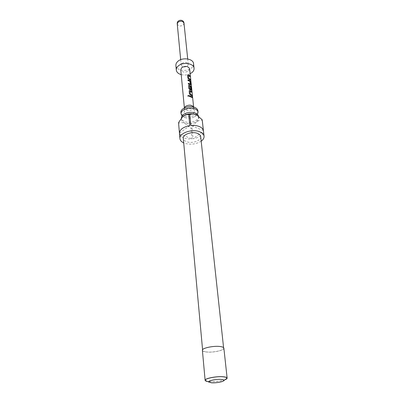 <?xml version="1.0" encoding="UTF-8"?>
<svg xmlns="http://www.w3.org/2000/svg" width="403" height="403" viewBox="0 0 403 403"><rect width="100%" height="100%" fill="white"/><g stroke="black" fill="none" stroke-linecap="round" stroke-linejoin="round"><path stroke-width="0.3" stroke-dasharray="2.02 1.51" d="M187.798 96.085L189.032 96.206M182.075 115.968L185.425 117.757C188.569 118.482 191.601 118.175 194.538 116.845L197.47 114.432M198.478 116.281L198.503 116.442C199.238 120.573 189.924 123.943 184.604 121.535C182.695 120.724 181.647 119.59 181.461 118.139L181.456 118.074M195.833 114.648L196.881 115.218C203.384 119.228 192.019 126.346 184.705 123.016C181.285 121.363 180.655 119.233 182.811 116.623L183.682 115.883M178.534 122.643L178.645 123.222C180.388 122.472 182.383 122.457 184.634 123.177L191.007 128.199L192.004 128.078C195.037 122.305 198.457 119.731 202.266 120.351L203.475 131.141C203.102 134.98 199.636 137.524 193.082 138.773L203.475 131.141M201.183 141.176C195.999 144.324 190.397 144.999 184.388 143.201L183.723 142.919M178.645 123.222L179.597 134.033C180.116 135.71 181.552 137.02 183.909 137.957C186.312 138.854 189.032 139.166 192.075 138.894L191.007 128.199M192.004 128.078L193.082 138.773M195.626 114.603C197.46 115.414 198.467 116.512 198.659 117.898C199.394 122.018 190.07 125.383 184.74 122.986C182.831 122.18 181.778 121.051 181.597 119.6C180.866 115.525 190.322 112.115 195.626 114.603M197.888 110.8C198.629 114.961 189.37 118.346 184.075 115.913C182.176 115.092 181.133 113.953 180.947 112.487M206.26 351.91C212.613 352.832 224.229 350.383 223.645 348.192C223.514 347.451 222.355 346.928 220.169 346.61C213.832 345.618 201.974 348.137 202.623 350.293C202.759 351.063 203.973 351.602 206.26 351.91M200.689 136.632C201.419 140.637 191.909 143.952 186.493 141.644C184.549 140.869 183.486 139.776 183.305 138.37M225 379.727C220.144 381.293 214.774 381.933 208.895 381.641L207.53 381.47M202.392 350.313C202.533 351.104 203.772 351.653 206.109 351.965C212.603 352.912 224.471 350.403 223.872 348.167M225.272 379.53C220.592 381.183 215.187 381.873 209.051 381.591L207.223 381.329M193.566 107.017L192.604 109.435C188.685 111.319 185.959 110.956 184.423 108.352L184.438 107.928M193.47 113.434L194.639 110.936C194.241 108.372 187.979 107.732 185.345 110.004L184.161 111.979C183.844 114.84 190.589 115.878 193.47 113.434M189.627 68.822L188.624 70.918C184.876 72.857 182.252 72.454 180.751 69.709M193.556 63.709C193.682 65.256 193.012 66.671 191.541 67.956C186.911 72.258 176.03 70.585 175.889 65.472M181.975 63.382C184.957 61.81 187.052 62.127 188.261 64.329L187.471 66.011C184.483 67.568 182.393 67.246 181.199 65.034L181.975 63.382M190.14 73.744C187.269 75.074 184.297 75.371 181.219 74.636M189.823 125.61L179.461 133.222M179.597 134.033L192.075 138.894M203.394 130.567L190.866 125.484M189.521 95.723L189.647 96.473M189.606 96.549L192.181 97.597M190.025 91.421L191.626 92.257M189.138 90.776L189.093 91.068M189.057 91.143L189.385 93.944M189.35 94.015L190.337 94.901M190.276 94.972L191.999 95.838M189.44 86.252L191.269 87.481L191.974 91.35M191.853 91.365L191.803 90.846M188.599 85.491L188.559 85.779M188.518 85.849L188.846 88.62M188.806 88.695L189.793 89.572M189.732 89.642L190.891 90.071M190.8 90.126L191.198 90.181M190.438 87.013L190.765 89.259M187.909 79.87L188.03 80.595M187.994 80.671L189.894 81.24M189.853 81.376L190.211 83.915M188.266 83.376L188.387 84.106M188.347 84.182L190.347 84.801M190.256 84.857L190.654 84.917M188.413 75.724L189.994 76.58M187.536 75.099L187.501 75.366M187.46 75.442L187.783 78.147M187.743 78.222L188.72 79.089M188.654 79.154L190.352 80.046M177.249 23.938C178.418 26.25 180.418 26.603 183.264 25.006L184.01 23.263M185.425 117.757L184.322 117.364L182.609 115.893C182.025 115.898 182.876 115.107 185.153 113.53M194.538 116.845C196.684 115.298 197.485 114.523 196.936 114.523L195.334 113.117L193.969 112.649M198.659 117.898L198.503 116.442M223.645 348.192L223.584 347.638M193.626 107.218L194.639 110.936M193.662 107.43L193.621 107.032M188.261 64.329L187.707 58.974M181.199 65.034L180.685 59.679M184.423 108.352L184.388 107.954M184.418 108.135L184.161 111.979M202.623 350.293L202.573 349.733M181.597 119.6L181.461 118.139"/><path stroke-width="0.6" d="M189.032 96.206L189.037 96.08C188.584 95.415 188.171 95.415 187.798 96.085M189.062 96.005C188.574 95.325 188.151 95.335 187.788 96.035L189.037 96.08M197.47 114.432L198.044 112.241C197.853 110.84 196.845 109.732 195.022 108.916C189.748 106.402 180.348 109.823 181.078 113.933L182.075 115.968M181.456 118.074C181.426 116.281 182.66 114.769 185.153 113.53C188 112.296 190.936 111.999 193.969 112.649L195.47 113.137C197.223 113.913 198.226 114.961 198.478 116.281M183.682 115.883C187.44 113.596 191.435 113.157 195.667 114.573L195.833 114.648M202.266 120.351L202.19 119.767L197.148 115.344L195.757 114.613C193.5 113.853 191.506 113.837 189.778 114.568L188.74 114.694L189.823 125.61C183.143 126.94 179.693 129.519 179.471 133.343L179.481 133.464M183.723 142.919C181.41 141.841 180.146 140.41 179.934 138.627C178.927 133.151 192.347 128.476 199.817 131.821C202.377 132.899 203.787 134.37 204.049 136.219C204.19 138.012 203.238 139.665 201.183 141.176M202.19 119.767L203.394 130.567C202.986 128.864 201.601 127.509 199.243 126.507C196.815 125.55 194.024 125.207 190.866 125.484L189.778 114.568M181.078 113.933L180.947 112.487C180.217 108.372 189.601 104.946 194.871 107.465C196.689 108.286 197.697 109.394 197.888 110.8L198.044 112.241M202.573 349.733L183.305 138.37C182.579 134.411 192.226 131.046 197.616 133.443C199.48 134.219 200.508 135.287 200.689 136.632L223.584 347.638M207.53 381.47C205.998 381.208 205.198 380.815 205.122 380.296C204.472 378.427 216.92 376.024 223.524 376.78C225.806 377.017 227.01 377.455 227.126 378.1C227.156 378.624 226.446 379.163 225 379.727M227.126 378.1L223.872 348.167C223.746 347.411 222.562 346.872 220.325 346.55C213.852 345.537 201.727 348.111 202.392 350.313L205.122 380.296M211.278 382.779C215.625 383.223 223.655 381.792 223.922 380.508C224.073 379.979 223.242 379.621 221.433 379.435C216.582 378.896 207.55 380.754 208.734 382.024L211.278 382.779M207.223 381.329L205.444 380.513C203.706 378.704 216.507 376.044 223.368 376.835C225.917 377.107 227.08 377.621 226.854 378.377L225.272 379.53M184.438 107.928L185.456 106.382C188.962 104.558 191.667 104.77 193.566 107.017M188.75 78.328L188.423 75.688L189.994 76.58L189.909 75.789L188.282 74.822L187.586 75.008L187.783 78.147L190.352 80.046L190.271 79.25L188.685 78.399L190.271 79.25M190.523 81.698L189.899 80.494L187.949 79.794L188.03 80.595L189.944 81.32L190.211 83.915L188.307 83.3L188.387 84.106L190.679 84.912L190.523 81.698L189.899 80.494M191.621 87.95L191.334 86.63L189.345 85.214L188.649 85.401L188.559 85.779L188.846 88.62L189.793 89.572L191.224 90.176L191.123 87.431L190.528 86.952L190.765 89.259L189.833 88.882L189.501 86.187L191.385 87.446L191.974 91.35L191.334 86.63M190.372 94.116L190.035 91.385L191.626 92.257L191.541 91.441L189.889 90.499L189.193 90.68L189.385 93.944L191.999 95.838L191.914 95.017L190.307 94.181L191.914 95.017M189.561 95.647L189.647 96.473L192.181 97.597L192.095 96.77L189.561 95.647M184.388 107.954L180.751 69.709L181.728 67.659C185.476 65.694 188.105 66.082 189.627 68.822L193.621 107.032M181.219 74.636C178.267 73.769 176.63 72.248 176.302 70.072C176.202 68.611 176.841 67.256 178.232 66.006C182.816 61.619 193.908 63.276 194.055 68.298C194.186 69.835 193.511 71.245 192.03 72.525L190.14 73.744M176.302 70.072L175.889 65.472C175.784 64.006 176.423 62.646 177.804 61.387C182.363 56.984 193.405 58.662 193.556 63.709L194.055 68.298M179.461 133.222L178.534 122.643L182.66 116.734C184.796 114.971 186.826 114.291 188.74 114.694M189.566 95.728L192.095 96.77M192.055 97.481L191.989 96.816M190.241 94.111L190.035 91.385M191.501 92.136L191.541 91.441M191.435 91.486L189.889 90.499M189.823 90.564L189.138 90.776M191.873 95.718L191.803 95.058M191.803 90.846L191.501 87.965M191.218 86.66L189.345 85.214M189.284 85.285L188.599 85.491M191.198 90.181L191.365 89.758M191.259 89.804L191.123 87.431M190.538 87.078L191.017 87.476M189.833 88.882L190.725 89.285M189.707 88.882L189.501 86.187M190.654 84.917L190.815 84.504M190.71 84.544L190.418 81.738M187.959 79.88L189.808 80.555M188.312 83.381L190.171 83.94M188.624 78.323L188.423 75.688M189.868 76.459L189.909 75.789M189.808 75.835L188.282 74.822M188.221 74.893L187.536 75.099M190.231 79.925L190.166 79.295M187.707 58.974L184.01 23.263C182.831 20.961 180.826 20.613 177.985 22.225L177.249 23.938L180.685 59.679M204.049 136.219L202.251 120.154M223.922 380.508L226.854 378.377M184.01 23.263C183.713 18.815 176.66 19.52 177.249 23.938M208.734 382.024L205.444 380.513M179.934 138.627L179.471 133.343"/></g></svg>
